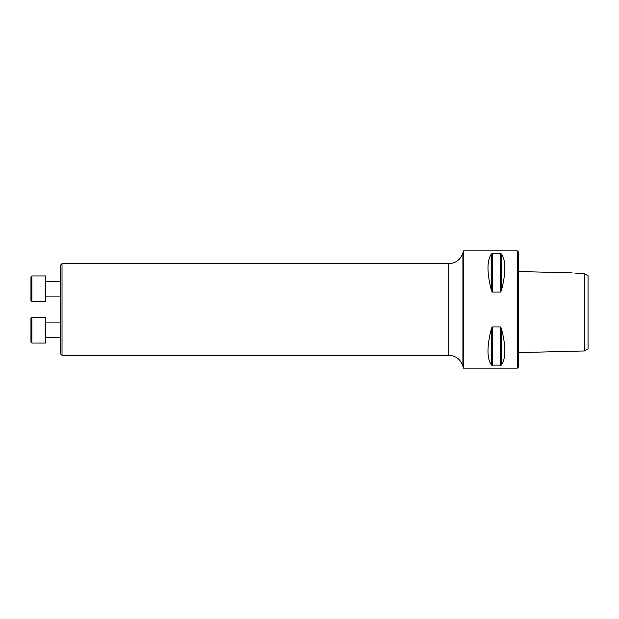 <?xml version="1.0" encoding="UTF-8"?>
<svg xmlns="http://www.w3.org/2000/svg" width="619" height="619" viewBox="0 0 619 619"><rect width="100%" height="100%" fill="white"/><g stroke="black" fill="none" stroke-linecap="round" stroke-linejoin="round"><path stroke-width="0.93" d="M62.024 355.314L60.267 353.557L60.267 265.443L62.024 263.686L62.024 355.314L448.752 355.314L448.752 263.686L62.024 263.686M588.05 348.837L588.05 275.726L584.382 273.791L584.382 350.958L588.05 348.837M572.126 272.871L518.413 271.517M575.771 273.606C571.136 272.646 571.136 272.646 575.771 273.606L584.382 273.791M463.438 309.5L463.438 250.857L517.314 250.857L517.314 368.143L463.438 368.143L463.438 309.5M500.369 326.933L501.32 328.078C506.04 346.207 506.04 358.556 501.32 365.125L491.525 365.125C486.805 358.556 486.805 346.207 491.525 328.078L492.476 326.933L500.369 326.933L500.369 365.489M500.369 253.511L501.32 253.875C506.04 260.444 506.04 272.793 501.32 290.922L500.369 292.067L492.476 292.067L491.525 290.922C486.805 272.793 486.805 260.444 491.525 253.875L500.369 253.511L500.369 292.067M517.314 250.857L518.413 251.956L518.413 367.044L517.314 368.143M45.613 275.942L45.613 301.592L31.863 301.592L31.863 275.942L45.613 275.942M31.863 301.592L30.95 300.679L30.95 276.855L31.863 275.942M45.613 317.408L45.613 343.058L31.863 343.058L31.863 317.408L45.613 317.408L31.863 317.408L30.95 318.321L31.863 317.408M30.95 342.145L31.863 343.058L30.95 342.145L30.95 318.321M501.32 328.078L501.32 365.125M492.476 326.933L492.476 365.489M491.525 328.078L491.525 365.125M501.32 253.875L501.32 290.922M492.476 253.511L492.476 292.067M491.525 253.875L491.525 290.922M448.752 263.686C455.917 263.253 460.637 259.632 462.911 252.823L462.911 366.177L463.438 368.143M518.413 352.613L584.382 350.958M462.911 252.823L463.438 250.857M462.911 366.177C460.637 359.368 455.917 355.747 448.752 355.314M45.613 296.099L60.267 296.099M45.613 281.436L60.267 281.436M45.613 337.564L60.267 337.564M45.613 322.901L60.267 322.901L45.613 322.901"/></g></svg>
